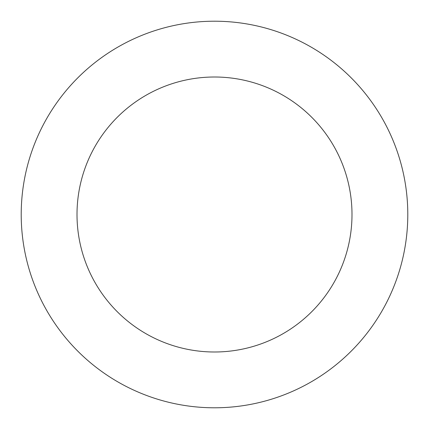 <?xml version="1.0" encoding="UTF-8"?>
<svg xmlns="http://www.w3.org/2000/svg" width="429" height="429" viewBox="0 0 429 429"><rect width="100%" height="100%" fill="white"/><g stroke="black" fill="none" stroke-linecap="round" stroke-linejoin="round"><path stroke-width="0.64" d="M407.55 204.767A193.297 193.297 0 0 0 109.545 52.182A193.297 193.297 0 0 0 126.405 386.55A193.297 193.297 0 0 0 407.55 204.767M351.823 207.577A137.494 137.494 0 0 0 139.843 99.04A137.494 137.494 0 0 0 151.834 336.883A137.494 137.494 0 0 0 351.823 207.577"/></g></svg>
